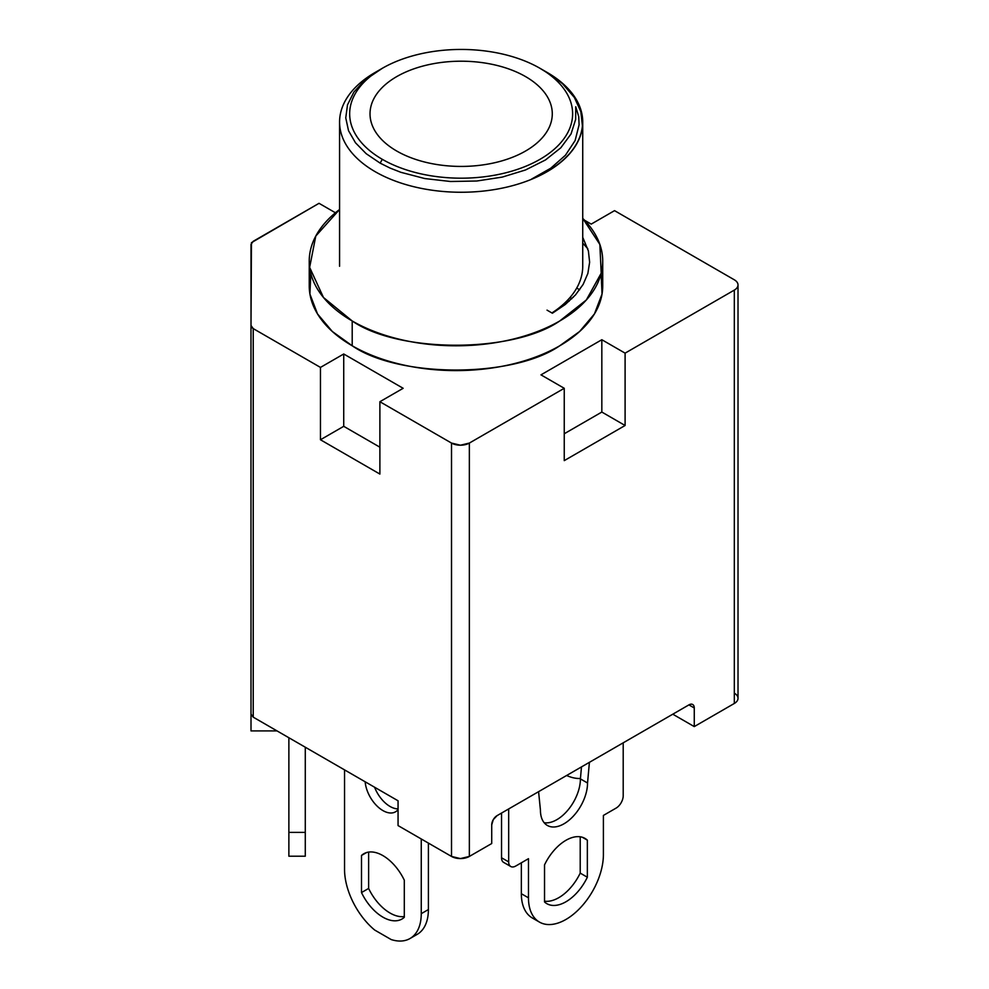 <?xml version="1.0" encoding="UTF-8"?>
<svg xmlns="http://www.w3.org/2000/svg" width="989" height="989" viewBox="0 0 989 989"><rect width="100%" height="100%" fill="white"/><g stroke="black" fill="none" stroke-linecap="round" stroke-linejoin="round"><path stroke-width="1.48" d="M375.177 171.69A121.573 70.194 180 0 1 339.573 122.055A121.573 70.194 180 0 1 375.177 72.42L382.31 68.303A111.485 64.372 0 0 0 382.31 159.328A111.485 64.372 0 0 0 539.982 159.328A111.485 64.372 0 0 0 539.982 68.303A111.485 64.372 0 0 0 382.31 68.303A111.485 64.372 180 0 1 539.982 68.303L539.982 68.303A111.485 64.372 180 0 1 539.982 159.328A111.485 64.372 180 0 1 382.31 159.328A111.485 64.372 180 0 1 382.31 68.303L364.892 80.084L353.901 92.039L347.51 104.822L345.754 117.889L348.524 130.696L355.484 142.787L366.202 153.703L380.122 163.123L382.31 159.328L380.122 163.123L390.074 168.068L400.866 172.309L424.788 178.552L450.49 181.494L476.772 181.012L502.264 177.093L525.493 169.984L545.458 159.971L560.812 147.794L571.049 133.948L575.66 119.36L575.734 106.738L578.75 116.69L579.084 124.812L575.116 140.562L565.461 155.224L550.749 168.217L531.55 179.096A121.449 70.12 0 0 0 582.41 125.887L580.852 111.695L574.362 97.454L562.605 83.805L554.73 77.439L539.982 68.303L547.115 72.42A121.573 70.194 180 0 1 582.731 122.055A121.573 70.194 180 0 1 507.678 186.909A121.573 70.194 180 0 1 375.177 171.69M525.592 76.61A91.124 52.615 0 0 0 426.271 65.212A91.124 52.615 0 0 0 370.022 113.822A91.124 52.615 0 0 0 396.713 151.02A91.124 52.615 0 0 0 496.021 162.419A91.124 52.615 0 0 0 552.282 113.822A91.124 52.615 0 0 0 525.592 76.61M551.924 312.957A121.573 70.194 0 0 0 582.731 266.264L582.731 122.055M521.339 862.816L521.339 893.71L528.472 897.827L528.472 858.687L515.801 866.005A10.088 5.823 120 0 1 510.757 866.5L503.624 862.383A10.088 5.823 -60 0 1 501.534 857.76L501.534 813.057M528.472 897.827A52.986 30.585 120 0 0 539.438 922.082A52.986 30.585 120 0 0 565.931 919.461A52.986 30.585 120 0 0 603.401 854.57L603.401 815.431L616.06 808.124A10.088 5.823 120 0 0 623.206 795.762L623.206 742.813M538.585 791.67L540.439 810.189A33.305 19.224 120 0 0 547.337 825.444A33.305 19.224 120 0 0 563.99 823.788A33.305 19.224 120 0 0 587.54 783.004L589.407 762.321M501.534 857.76L508.667 861.889L508.667 808.94M508.667 861.889A10.088 5.823 120 0 0 510.757 866.5M587.342 877.231L587.342 840.156A38.163 22.03 120 0 0 585.018 838.425A38.163 22.03 120 0 0 565.931 840.316A38.163 22.03 120 0 0 544.531 864.868L544.531 901.956A38.163 22.03 120 0 0 546.855 903.674A38.163 22.03 120 0 0 565.931 901.783A38.163 22.03 120 0 0 587.342 877.231L580.209 873.114L580.209 836.793M544.16 822.712A33.305 19.224 120 0 0 556.856 819.671A33.305 19.224 120 0 0 580.407 778.887L581.483 766.895M521.339 893.71A52.986 30.585 120 0 0 532.305 917.965L539.438 922.082M544.531 901.189A38.163 22.03 120 0 0 558.797 897.666A38.163 22.03 120 0 0 580.209 873.114M580.407 778.887L587.54 783.004M582.36 837.275L587.342 840.156M566.623 775.487A52.986 30.585 -120 0 0 580.432 778.479M344.543 769.887L344.543 869.38A54.247 31.314 -120 0 0 374.683 930.043L391.162 939.55A54.247 31.314 -120 0 0 410.027 938.512L417.16 934.382A54.247 31.314 -120 0 0 428.398 909.559L428.398 843.098M404.303 916.543A38.077 21.981 -120 0 1 390.037 913.032A38.077 21.981 -120 0 1 368.625 888.443L368.625 852.085M374.584 787.232A25.232 14.563 -120 0 0 390.037 806.455A25.232 14.563 -120 0 0 398.06 808.878M410.027 938.512A54.247 31.314 -120 0 0 421.252 913.675L421.252 838.981M361.492 892.56L361.492 855.473A38.077 21.981 -120 0 1 363.865 853.717A38.077 21.981 -120 0 1 382.904 855.609A38.077 21.981 -120 0 1 404.303 880.198L404.303 917.285A38.077 21.981 -120 0 1 401.942 919.041A38.077 21.981 -120 0 1 382.904 917.149A38.077 21.981 -120 0 1 361.492 892.56L368.625 888.443M365.151 781.78A25.232 14.563 -120 0 0 382.904 810.572A25.232 14.563 -120 0 0 395.513 811.821A25.232 14.563 -120 0 0 398.06 809.571M366.573 852.543L361.492 855.473M573.299 297.256L571.358 298.394L569.948 297.578M569.12 301.262L567.463 300.297M571.852 298.715L569.936 297.602M305.28 747.214L305.28 856.214L288.875 856.214L288.875 737.745M253.196 717.149L398.06 800.781L253.233 717.161L253.233 328.608L320.461 367.413L343.727 353.988L403.153 388.294L379.887 401.719L451.516 443.072L460.429 445.211L469.355 443.072L564.249 388.294L540.971 374.856L601.831 339.722L625.097 353.147L734.32 290.098A12.61 7.282 0 0 0 734.32 279.8L614.54 210.645L591.224 224.107L584.573 220.263L591.224 224.107L614.54 210.645L734.32 279.8A12.61 7.282 180 0 1 738.017 284.943A12.61 7.282 180 0 1 734.32 290.098L734.32 703.463A12.61 7.282 0 0 0 738.017 698.321L738.017 284.943M251.008 594.525L251.008 714.07L253.233 717.161L253.233 328.608L251.008 325.505L251.008 244.394L251.008 325.505L251.008 244.394L253.233 241.291L319.027 203.314L335.419 212.771L319.027 203.314L251.441 242.676L251.008 325.505L251.441 327.211L253.233 328.608L320.461 367.413L320.461 439.759L379.887 474.065L379.887 401.719L451.516 443.072L451.516 856.437L460.429 858.576L469.355 856.437L469.355 443.072A12.61 7.282 180 0 1 451.516 443.072L451.516 856.437A12.61 7.282 0 0 0 469.355 856.437L491.718 843.53L491.718 824.9A7.566 4.364 -60 0 1 497.071 815.641L688.913 704.885L497.071 815.641L493.288 819.634L491.718 824.9L491.718 843.53L469.355 856.437L469.355 443.072L564.249 388.294L564.249 460.627L625.097 425.493L625.097 353.147L734.32 290.098L734.32 703.463L694.266 726.594L694.266 707.963A7.566 4.364 120 0 0 688.913 704.885A7.566 4.364 -60 0 1 692.696 704.502A7.566 4.364 -60 0 1 694.266 707.963L688.913 704.885L694.266 707.963L694.266 726.594L672.78 714.194L694.266 726.594L734.32 703.463A12.61 7.282 180 0 0 734.32 693.165M547.041 310.138L552.394 313.229L547.041 310.138M339.573 209.495L315.788 236.05L309.644 267.389L323.465 297.479L352.208 320.98C398.913 353.296 513.044 353.296 559.737 320.98L586.341 299.964L601.201 273.199L599.853 244.431L582.731 218.384A146.743 84.72 180 0 1 602.721 261.071A146.743 84.72 180 0 1 512.129 339.351A146.743 84.72 180 0 1 352.208 320.98A146.743 84.72 180 0 1 309.236 261.071A146.743 84.72 180 0 1 339.573 209.495M582.731 237.348L588.381 250.897L589.629 262.233L587.862 273.483L583.102 284.473L575.487 294.92L565.214 304.538L552.394 313.229M309.236 261.071L309.236 285.883A146.743 84.72 0 0 0 352.208 345.779L352.208 320.98L352.208 345.779L332.329 331.5L317.506 313.921L309.916 294.054L310.818 273.471M582.731 243.195L587.763 248.61A146.743 84.72 0 0 0 582.731 243.195M601.139 273.471L602.029 294.054L594.438 313.921L579.616 331.5L559.737 345.779C513.044 378.107 398.913 378.107 352.208 345.779A146.743 84.72 0 0 0 512.129 364.15A146.743 84.72 0 0 0 602.721 285.883L602.721 261.071M576.711 288.071L579.653 289.765L576.711 288.071M625.097 353.147L625.097 425.493L601.831 412.054L601.831 339.722L625.097 353.147M601.831 339.722L601.831 412.054L564.249 433.763L601.831 412.054L625.097 425.493L564.249 460.627L564.249 388.294L540.971 374.856L601.831 339.722M398.06 825.58L398.06 800.781L398.06 825.58L451.516 856.437L398.06 825.58M379.887 401.719L379.887 474.065L320.461 439.759L320.461 367.413L343.727 353.988L403.153 388.294L379.887 401.719M379.887 447.189L343.727 426.321L343.727 353.988L343.727 426.321L320.461 439.759L343.727 426.321L379.887 447.189M251.008 565.251L251.008 594.191M251.008 714.07L250.983 632.626M251.008 244.394L251.008 325.505M251.008 714.726L251.008 730.908L251.008 714.726M277.044 730.908L251.008 730.908L277.044 730.908M582.41 125.887A121.449 70.12 180 0 1 531.55 179.096M428.398 909.559L421.252 913.675M305.28 832.392L288.875 832.392M339.573 266.264L339.573 122.055M250.983 325.838L250.983 565.584"/></g></svg>
